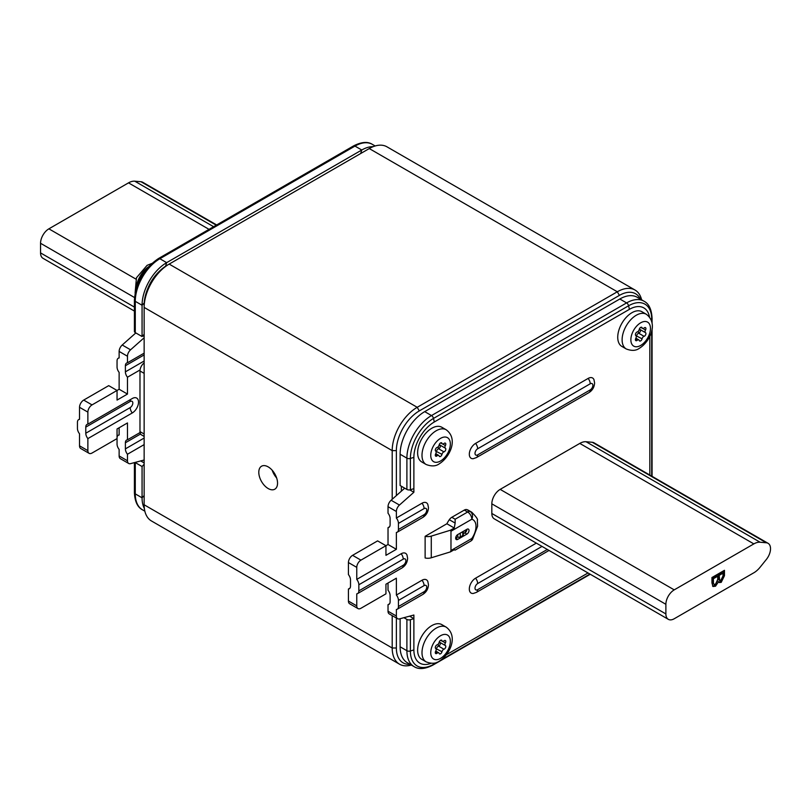 <?xml version="1.0" encoding="UTF-8"?>
<svg xmlns="http://www.w3.org/2000/svg" width="811" height="811" viewBox="0 0 811 811"><rect width="100%" height="100%" fill="white"/><g stroke="black" fill="none" stroke-linecap="round" stroke-linejoin="round"><path stroke-width="1.22" d="M268.167 488.536A13.27 7.654 -120 0 0 274.807 489.195A13.27 7.654 -120 0 0 276.835 478.571A13.27 7.654 -120 0 0 268.167 466.872A13.27 7.654 -120 0 0 261.537 466.224A13.27 7.654 -120 0 0 259.51 476.848A13.27 7.654 -120 0 0 268.167 488.536M87.872 450.632A5.9 3.406 120 0 0 89.088 453.329L80.745 448.513A5.9 3.406 -60 0 1 79.529 445.817L87.872 450.632L87.872 438.599L132.264 412.961A8.84 5.109 120 0 0 138.519 402.134A8.84 5.109 120 0 0 134.494 397.704A8.84 5.109 120 0 0 132.264 398.525L87.872 424.153L87.872 412.12L79.529 407.304A5.9 3.406 -60 0 1 83.695 400.087L92.038 404.902A5.9 3.406 120 0 0 87.872 412.12M536.324 543.127L475.57 578.192A8.84 5.109 120 0 0 469.316 589.029A8.84 5.109 120 0 0 473.34 593.449L476.432 592.375L549.027 550.456M588.999 392.595C592.506 390.324 594.372 387.09 594.585 382.914L593.976 379.69A8.84 5.109 120 0 0 588.137 378.423L475.57 443.404A8.84 5.109 120 0 0 469.316 454.241A8.84 5.109 120 0 0 473.34 458.661L476.432 457.586L588.999 392.595A5.9 3.406 60 0 0 590.215 389.898A3.741 2.159 120 0 0 592.861 385.316A3.741 2.159 120 0 0 590.215 383.796L477.659 448.777A3.741 2.159 120 0 0 475.013 453.359A3.741 2.159 120 0 0 477.659 454.88A5.9 3.406 60 0 1 476.432 457.586M360.925 560.148A5.9 3.406 120 0 0 356.759 567.365L348.426 562.55A5.9 3.406 -60 0 1 352.592 555.332L360.925 560.148L385.945 545.702L385.945 555.332L396.366 549.311L396.366 532.462A5.9 3.406 -120 0 0 397.228 532.198A5.9 3.406 -120 0 0 398.444 529.502L424.092 514.691A5.9 3.406 60 0 1 422.866 517.398C426.373 515.117 428.238 511.893 428.461 507.716L427.843 504.493A8.84 5.109 120 0 0 422.004 503.215L396.366 518.026L396.366 511.488L388.023 506.672A5.9 3.406 -60 0 1 391.115 500.245L404.709 488.181M436.176 452.183A2.088 1.206 120 0 0 436.551 451.22A2.362 1.358 -60 0 1 438.153 448.909A2.362 1.358 -60 0 1 438.558 448.736A2.088 1.206 120 0 0 440.191 446.993A2.088 1.206 120 0 0 439.978 445.077A2.362 1.358 -60 0 1 439.511 444.022M444.327 443.262A2.088 1.206 120 0 0 443.972 443.516A2.362 1.358 -60 0 1 442.4 443.921A2.362 1.358 -60 0 1 441.975 443.333A2.088 1.206 120 0 0 441.6 442.826A2.088 1.206 120 0 0 440.555 442.928A2.088 1.206 120 0 0 439.136 444.975A2.362 1.358 -60 0 1 437.139 447.469A2.088 1.206 120 0 0 436.784 447.621A2.088 1.206 120 0 0 435.416 449.446A2.088 1.206 120 0 0 435.71 451.129A2.362 1.358 -60 0 1 435.71 453.795A2.088 1.206 120 0 0 435.73 456.167A2.088 1.206 120 0 0 437.139 455.812A2.362 1.358 -60 0 1 437.534 455.529A2.362 1.358 -60 0 1 438.71 455.417A2.362 1.358 -60 0 1 439.136 455.995A2.088 1.206 120 0 0 439.511 456.512A2.088 1.206 120 0 0 441.975 454.353A2.362 1.358 -60 0 1 443.576 452.041A2.362 1.358 -60 0 1 443.972 451.869A2.088 1.206 120 0 0 445.604 450.115A2.088 1.206 120 0 0 445.391 448.199A2.362 1.358 -60 0 1 445.391 445.543A2.088 1.206 120 0 0 445.371 443.161A2.088 1.206 120 0 0 444.327 443.262M431.797 428.249A20.042 11.577 120 0 0 418.709 445.908A20.042 11.577 120 0 0 421.781 461.976L426.15 464.5A20.042 11.577 -60 0 1 423.078 448.432A20.042 11.577 -60 0 1 436.176 430.773A20.042 11.577 -60 0 1 446.202 429.779L441.823 427.255A20.042 11.577 120 0 0 431.797 428.249M436.176 649.55A2.088 1.206 120 0 0 436.551 648.587A2.362 1.358 -60 0 1 438.153 646.276A2.362 1.358 -60 0 1 438.558 646.103A2.088 1.206 120 0 0 440.191 644.36A2.088 1.206 120 0 0 439.978 642.444A2.362 1.358 -60 0 1 439.511 641.389M444.327 640.629A2.088 1.206 120 0 0 443.972 640.883A2.362 1.358 -60 0 1 442.4 641.288A2.362 1.358 -60 0 1 441.975 640.71A2.088 1.206 120 0 0 441.6 640.193A2.088 1.206 120 0 0 440.555 640.295A2.088 1.206 120 0 0 439.136 642.342A2.362 1.358 -60 0 1 437.139 644.836A2.088 1.206 120 0 0 436.784 644.988A2.088 1.206 120 0 0 435.416 646.813A2.088 1.206 120 0 0 435.71 648.496A2.362 1.358 -60 0 1 435.71 651.162A2.088 1.206 120 0 0 435.73 653.544A2.088 1.206 120 0 0 437.139 653.179A2.362 1.358 -60 0 1 437.534 652.896A2.362 1.358 -60 0 1 438.71 652.784A2.362 1.358 -60 0 1 439.136 653.362A2.088 1.206 120 0 0 439.511 653.879A2.088 1.206 120 0 0 441.975 651.72A2.362 1.358 -60 0 1 443.576 649.408A2.362 1.358 -60 0 1 443.972 649.236A2.088 1.206 120 0 0 445.604 647.482A2.088 1.206 120 0 0 445.391 645.566A2.362 1.358 -60 0 1 445.391 642.91A2.088 1.206 120 0 0 445.371 640.528A2.088 1.206 120 0 0 444.327 640.629M431.797 625.616A20.042 11.577 120 0 0 418.709 643.275A20.042 11.577 120 0 0 421.781 659.343L426.15 661.867A20.042 11.577 -60 0 1 423.078 645.799A20.042 11.577 -60 0 1 436.176 628.14A20.042 11.577 -60 0 1 446.202 627.146L441.823 624.622A20.042 11.577 120 0 0 431.797 625.616M636.28 336.646A2.088 1.206 120 0 0 636.665 335.693A2.362 1.358 -60 0 1 638.267 333.382A2.362 1.358 -60 0 1 638.662 333.209A2.088 1.206 120 0 0 640.295 331.456A2.088 1.206 120 0 0 640.082 329.54A2.362 1.358 -60 0 1 639.615 328.496M644.431 327.735A2.088 1.206 120 0 0 644.076 327.989A2.362 1.358 -60 0 1 642.505 328.384A2.362 1.358 -60 0 1 642.079 327.806A2.088 1.206 120 0 0 641.704 327.289A2.088 1.206 120 0 0 640.66 327.401A2.088 1.206 120 0 0 639.24 329.448A2.362 1.358 -60 0 1 637.243 331.932A2.088 1.206 120 0 0 636.888 332.094A2.088 1.206 120 0 0 635.53 333.919A2.088 1.206 120 0 0 635.824 335.602A2.362 1.358 -60 0 1 635.824 338.268A2.088 1.206 120 0 0 635.844 340.64A2.088 1.206 120 0 0 637.243 340.285A2.362 1.358 -60 0 1 637.639 340.002A2.362 1.358 -60 0 1 638.815 339.88A2.362 1.358 -60 0 1 639.24 340.468A2.088 1.206 120 0 0 639.615 340.975A2.088 1.206 120 0 0 642.079 338.826A2.362 1.358 -60 0 1 643.681 336.514A2.362 1.358 -60 0 1 644.076 336.332A2.088 1.206 120 0 0 645.718 334.588A2.088 1.206 120 0 0 645.505 332.672A2.362 1.358 -60 0 1 645.505 330.006A2.088 1.206 120 0 0 645.475 327.634A2.088 1.206 120 0 0 644.431 327.735M631.911 312.711A20.042 11.577 120 0 0 618.813 330.381A20.042 11.577 120 0 0 621.885 346.439L626.264 348.973A20.042 11.577 -60 0 1 623.193 332.905A20.042 11.577 -60 0 1 636.28 315.246A20.042 11.577 -60 0 1 646.306 314.252L641.927 311.718A20.042 11.577 120 0 0 631.911 312.711M464.521 533.07A14 8.08 120 0 0 466.345 529.603M144.145 434.027L139.979 431.614L139.979 370.962A7.076 4.085 -60 0 1 140.05 369.958A7.076 4.085 -60 0 1 144.145 362.862M144.145 373.364L139.979 370.962M392.2 499.282L392.2 450.632L144.145 307.42L144.145 305.017A32.43 18.724 -60 0 1 167.076 265.298L169.164 264.092A35.37 20.427 120 0 0 144.145 307.42L144.145 504.787A35.37 20.427 120 0 0 151.475 520.976L399.519 664.189A35.37 20.427 -60 0 1 392.2 647.999L392.2 615.61M640.406 299.117A32.43 18.724 120 0 0 619.401 295.386L419.297 410.913A32.43 18.724 120 0 0 396.366 450.632L396.366 495.592M401.364 486.255L401.364 491.152M398.444 606.516L424.092 591.716A3.741 2.159 120 0 0 426.728 587.144A3.741 2.159 120 0 0 424.092 585.613L398.444 600.414L398.444 606.516A5.9 3.406 -120 0 1 397.228 609.223A5.9 3.406 -120 0 1 396.366 609.487L396.366 616.015A5.9 3.406 120 0 0 397.583 618.722L389.25 613.907A5.9 3.406 -60 0 1 388.023 611.21L396.366 616.015L396.366 647.999A32.43 18.724 120 0 0 410.102 664.321M396.366 450.632L392.2 450.632A35.37 20.427 -60 0 1 417.209 407.304L617.313 291.778A35.37 20.427 -60 0 1 635.003 290.024A35.37 20.427 -60 0 1 641.623 299.827M635.003 290.024L386.948 146.811A35.37 20.427 120 0 0 369.269 148.565L169.164 264.092L417.209 407.304L419.297 410.913M411.319 665.03A35.37 20.427 -60 0 1 399.519 664.189M717.725 576.236L713.396 578.73L713.447 583.352L713.984 584.366L715.555 584.143L717.725 579.419L717.725 576.236L716.681 575.628L712.352 578.131L713.396 578.73M723.017 573.174L719.164 575.394L719.742 580.625L718.272 579.429L721.06 580.412L723.017 575.932L723.017 573.174L721.972 572.576L718.12 574.796L719.164 575.394M712.352 578.131L712.352 581.548L713.396 582.146M712.352 581.548L712.413 582.744L713.447 583.352M712.413 582.744L713.984 584.366M718.12 574.796L718.272 579.429M716.873 582.927L714.491 585.593L712.565 586.089M723.412 570.914L723.412 575.111L720.168 581.761L718.759 582.126M715.535 586.201L713.001 586.505L711.946 582.947L711.946 577.533L724.456 570.305L724.456 575.719L721.212 582.359L719.235 582.541L718.526 581.751L715.535 586.201L714.491 585.593M717.583 581.203L718.526 581.751M720.168 581.761L721.212 582.359M753.845 572.779L674.225 618.752A11.79 6.812 120 0 1 668.325 619.33A11.79 6.812 120 0 1 665.882 613.937L665.882 604.307L491.831 503.824A11.79 6.812 120 0 1 500.174 489.378L579.794 443.414A17.69 10.208 -60 0 1 586.049 441.731L592.304 442.289A11.79 6.812 -60 0 1 594.027 442.826L768.078 543.309A11.79 6.812 -60 0 1 766.354 559.458L760.1 567.234A17.69 10.208 -60 0 1 753.845 572.779M500.174 489.378L674.225 589.871L753.845 543.897A17.69 10.208 -60 0 1 760.1 542.224L766.354 542.782A11.79 6.812 -60 0 1 768.078 543.309M674.225 589.871A11.79 6.812 120 0 0 665.882 604.307M491.831 503.824L491.831 513.454A11.79 6.812 120 0 0 494.274 518.847L668.325 619.33M457.749 534.571A2.95 1.703 120 0 0 455.823 537.166A2.95 1.703 120 0 0 456.279 539.528A2.95 1.703 120 0 0 457.749 539.386L466.923 534.084A2.95 1.703 120 0 0 468.849 531.489A2.95 1.703 120 0 0 468.393 529.127A2.95 1.703 120 0 0 466.923 529.279L457.749 534.571L457.749 536.973L455.67 538.18L457.749 539.386M451.808 517.296L455.143 519.222L467.653 512.005L464.318 510.078L451.808 517.296A5.9 3.406 120 0 0 449.304 519.709A20.64 11.912 120 0 0 446.891 523.754L454.261 528.012L455.143 523.075L449.304 519.709M455.143 519.222L455.143 523.075M464.318 510.078A5.9 3.406 -60 0 1 466.822 509.602L470.157 511.528A5.9 4.765 106.1 0 1 471.82 519.222L450.977 531.256L450.409 530.232L454.261 528.012M455.103 550.132L470.603 541.18A5.9 3.406 -120 0 0 471.82 538.484A14.74 8.505 120 0 0 471.82 519.222A5.9 3.406 -120 0 0 467.653 512.005A5.9 3.406 -60 0 1 470.157 511.528A20.64 11.912 -60 0 1 471.718 512.187L468.383 510.261A20.64 11.912 120 0 0 466.822 509.602M450.409 530.232L431.28 536.112A7.37 4.258 180 0 1 425.126 536.314L446.891 523.754M454.261 549.676L455.143 550.03L454.261 549.676L450.409 551.896L431.28 557.775A7.37 4.258 0 0 1 425.126 557.978L425.126 536.314M450.977 531.256L450.977 550.517L471.82 538.484A5.9 0.679 34.7 0 1 472.499 539.437L477.598 526.207L477.344 520.368C478.155 519.527 476.28 516.8 471.718 512.187M450.409 551.896L450.977 550.517M466.923 529.279A2.95 1.703 -60 0 1 464.835 532.888L463.274 533.79M463.274 531.387L463.274 534.814A1.764 1.024 180 0 1 462.757 535.534L462.757 531.681M460.253 533.131L460.253 536.973L462.757 535.534M460.253 536.973A1.764 1.024 180 0 1 457.749 536.973M348.426 562.55L348.426 574.583A5.9 3.406 60 0 1 350.504 579.956L350.504 586.059A5.9 3.406 60 0 1 349.288 588.756A5.9 3.406 60 0 1 348.426 589.029L348.426 601.063L356.759 605.878A5.9 3.406 120 0 0 357.986 608.574A5.9 3.406 120 0 0 360.925 608.28L385.945 593.845L385.945 584.214L396.366 578.192L396.366 595.041L422.004 580.24A8.84 5.109 120 0 1 427.843 581.517L428.461 584.731C428.238 588.908 426.373 592.142 422.866 594.412A5.9 3.406 60 0 0 424.092 591.716M349.946 588.147L348.426 589.029M401.161 553.761L356.759 579.399A5.9 3.406 -120 0 1 358.847 584.772L358.847 590.874L403.239 565.237A3.741 2.159 120 0 0 405.885 560.665A3.741 2.159 120 0 0 403.239 559.134A5.9 3.406 -120 0 0 401.161 553.761A8.84 5.109 120 0 1 407 555.038L407.609 558.252C407.396 562.439 405.53 565.662 402.023 567.943A5.9 3.406 60 0 0 403.239 565.237M356.759 605.878L356.759 593.845A5.9 3.406 -120 0 0 357.621 593.571A5.9 3.406 -120 0 0 358.847 590.874M398.444 600.414A5.9 3.406 -120 0 0 396.366 595.041M424.092 514.691A3.741 2.159 120 0 0 426.728 510.119A3.741 2.159 120 0 0 424.092 508.588L398.444 523.399A5.9 3.406 -120 0 0 396.366 518.026M388.023 583.008L388.023 590.226A5.9 3.406 60 0 1 390.111 595.598L390.111 601.701A5.9 3.406 60 0 1 388.895 604.408A5.9 3.406 60 0 1 388.023 604.671L389.554 603.789M388.023 506.672L388.023 513.211A5.9 3.406 60 0 1 390.111 518.584L390.111 524.687A5.9 3.406 60 0 1 388.895 527.383A5.9 3.406 60 0 1 388.023 527.647L389.554 526.765M357.986 608.574L349.642 603.759A5.9 3.406 -60 0 1 348.426 601.063M391.115 500.245L399.458 505.05A5.9 3.406 120 0 0 396.366 511.488M397.583 618.722A5.9 3.406 120 0 0 399.458 618.884L413.874 615.022L413.874 618.631L410.386 619.716L410.386 651.01A2.95 1.703 180 0 1 406.899 650.706L406.899 619.422A2.95 1.703 0 0 0 410.386 619.716M651.709 321.561L651.709 319.128A32.683 18.866 120 0 0 628.596 305.777L433.5 418.425A32.683 18.866 120 0 0 410.386 458.448L410.386 489.743A2.95 1.703 180 0 1 406.899 489.449L406.899 458.154A34.782 20.082 -60 0 1 431.503 415.556L626.599 302.909A34.782 20.082 -60 0 1 643.995 301.195C648.922 303.719 651.618 309.437 652.064 318.317L652.064 323.214M410.386 489.743L413.874 488.658L413.874 457.363A28.892 16.676 -60 0 1 434.301 421.984L629.407 309.346A28.892 16.676 -60 0 1 649.489 317.03M649.834 336.271L649.834 475.043M588.016 572.971L446.374 654.741M430.986 663.317A28.892 16.676 -60 0 1 413.874 649.925L413.874 618.631L409.606 616.167M398.444 523.399L398.444 529.502M413.874 457.363L410.386 458.448A2.95 1.703 180 0 1 406.899 458.154L400.117 454.241L400.117 485.525L406.899 489.449M400.117 454.241A34.782 20.082 -60 0 1 424.711 411.633L619.817 298.995A34.782 20.082 -60 0 1 637.213 297.272L643.995 301.195M400.117 646.793L406.899 650.706A34.782 20.082 -60 0 0 414.107 666.632L407.325 662.719A34.782 20.082 -60 0 1 400.117 646.793L400.117 618.712M388.023 611.21L388.023 604.671M352.592 555.332L377.602 540.886L385.945 545.702L388.023 544.495L396.366 549.311M388.023 544.495L388.023 527.647M399.458 505.05L413.874 492.267L413.874 488.658M409.748 489.885L413.874 492.267M356.759 567.365L356.759 579.399M403.908 617.688L406.899 619.422M144.145 436.419L141.438 434.858A7.076 4.085 -60 0 1 140.05 432.537A7.076 4.085 -60 0 1 139.979 431.614M159.453 271.209A28.892 16.676 120 0 0 147.653 288.919M87.872 438.599A5.9 3.406 60 0 1 85.784 433.226L130.186 407.588A3.741 2.159 120 0 0 132.822 403.016A3.741 2.159 120 0 0 130.186 401.486L85.784 427.123A5.9 3.406 60 0 1 87 424.417A5.9 3.406 60 0 1 87.872 424.153M79.529 407.304L79.529 419.338A5.9 3.406 -120 0 0 78.667 419.611A5.9 3.406 -120 0 0 77.44 422.308L77.44 428.411A5.9 3.406 -120 0 0 79.529 433.784L79.529 445.817M144.145 337.761L130.561 349.815A5.9 3.406 120 0 0 127.469 356.242L119.136 351.427L119.136 357.965A5.9 3.406 -120 0 0 118.274 358.229A5.9 3.406 -120 0 0 117.048 360.925L117.048 367.038A5.9 3.406 -120 0 0 119.136 372.401L119.136 389.25L117.048 390.456L108.715 385.641L83.695 400.087M89.088 453.329A5.9 3.406 120 0 0 92.038 453.035L117.048 438.599L117.048 444.053A5.9 3.406 -120 0 0 119.136 449.426L119.136 455.964L127.469 460.78A5.9 3.406 120 0 0 128.696 463.476A5.9 3.406 120 0 0 130.561 463.639L144.145 459.999M119.136 427.762L119.136 434.99A5.9 3.406 -120 0 0 118.274 435.254A5.9 3.406 -120 0 0 117.048 437.95M144.145 354.914L125.391 365.741A5.9 3.406 60 0 1 126.607 363.044A5.9 3.406 60 0 1 127.469 362.781L144.145 353.15M125.391 365.741L125.391 371.844A5.9 3.406 60 0 0 127.469 377.216L140.05 369.958M140.567 433.997L125.391 442.765A5.9 3.406 60 0 1 126.607 440.069A5.9 3.406 60 0 1 127.469 439.795L140.05 432.537M125.391 442.765L125.391 448.868A5.9 3.406 60 0 0 127.469 454.241L144.145 444.61M128.696 463.476L120.352 458.661A5.9 3.406 -60 0 1 119.136 455.964M119.136 351.427A5.9 3.406 -60 0 1 122.228 344.999L130.561 349.815M135.031 462.442A2.95 1.703 0 0 0 135.275 462.594L135.275 493.889A34.782 20.082 120 0 0 142.483 509.815C137.525 507.23 134.839 501.512 134.413 492.682A2.95 1.703 -0 0 0 135.275 493.889L142.067 497.802L142.067 466.518L144.145 464.277M135.275 332.622A2.95 1.703 180 0 1 134.413 331.425L134.413 300.131A2.95 1.703 -0 0 0 135.275 301.337L135.275 332.622L142.067 336.545L144.145 334.304M85.784 427.123L85.784 433.226M144.145 495.572L142.067 497.802A34.782 20.082 120 0 0 144.368 508.477M373.172 146.659A34.782 20.082 120 0 0 361.767 150.005L166.66 262.652A34.782 20.082 120 0 0 142.067 305.25L142.067 336.545M144.145 336.545L142.797 335.764M135.822 332.936L122.228 344.999M127.469 377.216L127.469 394.065L119.136 389.25M127.469 356.242L127.469 362.781M127.469 394.065L117.048 400.087L117.048 390.456L92.038 404.902M117.048 438.599L117.048 428.968L127.469 422.947L127.469 439.795M127.469 454.241L127.469 460.78M144.145 462.909L140.709 460.922M142.067 466.518L135.275 462.594M216.659 224.951L142.746 182.282A11.79 6.812 120 0 0 141.023 181.745L134.768 181.188A17.69 10.208 120 0 0 128.513 182.86L48.883 228.834L135.913 279.085M134.413 311.079L42.993 258.303A11.79 6.812 -60 0 1 40.55 252.9L134.413 307.095M134.514 297.525L40.55 243.28A11.79 6.812 -60 0 1 48.883 228.834M40.55 243.28L40.55 252.9M276.632 477.922A13.27 7.654 60 0 1 272.212 470.268M130.186 407.588A5.9 3.406 -120 0 0 132.264 412.961M475.57 578.192A5.9 3.406 60 0 1 477.659 583.565A3.741 2.159 120 0 0 475.013 588.147A3.741 2.159 120 0 0 477.659 589.668A5.9 3.406 60 0 1 476.432 592.375M588.137 378.423A5.9 3.406 60 0 1 590.215 383.796M424.092 508.588A5.9 3.406 -120 0 0 422.004 503.215M435.781 451.169L441.975 454.353M438.143 446.8L438.558 448.736L443.972 451.869M440.555 438.356A13.858 7.998 120 0 0 430.753 455.326A13.858 7.998 120 0 0 440.555 460.983A13.858 7.998 120 0 0 450.348 444.012A13.858 7.998 120 0 0 440.555 438.356M435.781 648.536L441.975 651.72M438.143 644.167L438.558 646.103L443.972 649.236M440.555 635.723A13.858 7.998 120 0 0 430.753 652.693A13.858 7.998 120 0 0 440.555 658.35A13.858 7.998 120 0 0 450.348 641.379A13.858 7.998 120 0 0 440.555 635.723M635.885 335.642L642.079 338.826M638.247 331.273L638.662 333.209L644.076 336.332M640.66 322.819A13.858 7.998 120 0 0 630.867 339.789A13.858 7.998 120 0 0 640.66 345.445A13.858 7.998 120 0 0 650.463 328.475A13.858 7.998 120 0 0 640.66 322.819M144.145 504.787L392.2 647.999L396.366 647.999M619.401 295.386L617.313 291.778L369.269 148.565M718.12 577.777L719.164 578.375M723.412 575.111L724.456 575.719M592.304 442.289L766.354 542.782M586.049 441.731L760.1 542.224M579.794 443.414L753.845 543.897M491.831 513.454L665.882 613.937M431.28 536.112L431.28 557.775M464.835 532.888L466.923 534.084M635.449 339.251L637.243 340.285M641.075 327.228L642.079 327.806M642.89 328.496L645.505 330.006M638.916 330.341L640.082 329.54L645.505 332.672M435.345 652.145L437.139 653.179M440.971 640.122L441.975 640.71M442.776 641.4L445.391 642.91M438.812 643.235L439.978 642.444L445.391 645.566M435.345 454.778L437.139 455.812M440.971 442.755L441.975 443.333M442.776 444.033L445.391 445.543M438.812 445.868L439.978 445.077L445.391 448.199M403.239 559.134L358.847 584.772M424.092 585.613A5.9 3.406 -120 0 0 422.004 580.24M475.57 443.404A5.9 3.406 60 0 1 477.659 448.777M477.659 454.88L590.215 389.898M542.012 546.411L477.659 583.565M477.659 589.668L547.303 549.463M434.301 421.984L433.5 418.425A2.95 1.703 -120 0 0 431.503 415.556L424.711 411.633M629.407 309.346L628.596 305.777A2.95 1.703 -120 0 0 626.599 302.909L619.817 298.995M651.101 319.777L651.709 319.128A2.95 1.703 0 0 0 652.064 318.317M651.709 476.128L651.709 330.787M413.874 649.925L410.386 651.01A32.683 18.866 120 0 0 433.5 664.351A2.95 1.703 60 0 1 432.973 665.061L590.246 574.259M433.855 663.175L433.5 664.351L437.22 662.202M441.275 659.86L589.891 574.056M148.433 266.799A20.042 11.577 120 0 0 136.055 289.03M130.186 401.486A5.9 3.406 60 0 1 130.743 399.397M125.391 371.844L144.145 361.017M125.391 448.868L144.145 438.041M375.158 145.98L372.371 144.368C367.707 141.367 361.422 141.895 353.505 145.939A2.95 1.703 60 0 1 354.975 146.092L159.868 258.729A34.782 20.082 120 0 0 135.275 301.337L142.067 305.25L144.216 302.949M372.371 144.368A34.782 20.082 120 0 0 354.975 146.092L361.767 150.005L360.692 153.512M353.505 145.939L158.398 258.587A2.95 1.703 60 0 1 159.868 258.729L166.66 262.652L165.566 266.231M209.035 229.351L128.513 182.86M213.607 226.705L134.768 181.188M216.253 225.184L141.023 181.745M151.728 263.504L147.095 265.349L136.461 277.767L135.092 293.126M435.76 453.714L438.71 455.417M426.15 464.5C431.493 466.558 435.872 466.325 439.268 463.811C449.811 457.252 458.59 439.004 446.202 429.779M435.76 651.081L438.71 652.784M426.15 661.867C431.493 663.925 435.872 663.692 439.268 661.178C449.811 654.619 458.59 636.371 446.202 627.146M635.865 338.177L638.815 339.88M626.264 348.973C631.607 351.021 635.976 350.798 639.382 348.284C649.925 341.725 658.694 323.477 646.306 314.252M167.076 265.298L169.164 264.092M454.18 549.716L454.748 550.051M470.603 541.18A5.9 5.9 0 0 0 472.499 539.437M640.72 327.36L642.505 328.384M440.616 640.254L442.4 641.288M440.616 442.887L442.4 443.921M357.621 593.571L402.023 567.943M397.228 609.223L422.866 594.412M397.228 532.198L422.866 517.398M652.064 328.85L652.064 476.331M414.107 666.632C418.821 669.633 425.116 669.105 432.973 665.061M134.413 487.786L134.413 482.15M78.667 419.611L79.529 419.105M118.274 358.229L119.136 357.732M118.274 435.254L119.136 434.757M134.413 492.682L134.413 462.605M134.413 300.131C135.772 282.451 143.77 268.603 158.398 258.587M142.483 509.815L144.855 511.183"/></g></svg>
